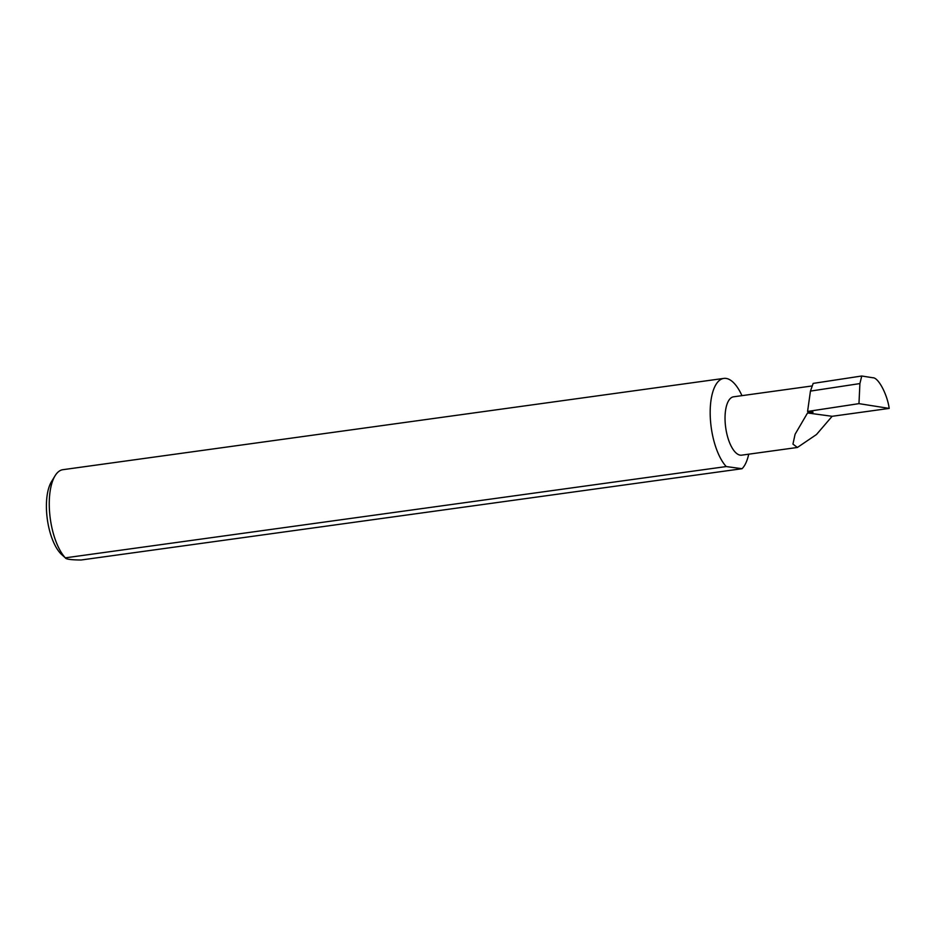 <?xml version="1.0" encoding="UTF-8"?>
<svg xmlns="http://www.w3.org/2000/svg" width="936" height="936" viewBox="0 0 936 936"><rect width="100%" height="100%" fill="white"/><g stroke="black" fill="none" stroke-linecap="round" stroke-linejoin="round"><path stroke-width="1.4" d="M807.546 412.963L795.097 434.245L792.944 444.109L797.402 447.466L816.485 434.515L832.127 416.298L807.546 412.963L813.068 412.191L807.581 411.454L858.967 403.638L889.2 408.412C887.246 394.22 878.249 377.36 872.843 377.758L861.74 376.003L859.903 383.573L810.447 391.096L807.581 411.454M797.402 447.466L741.64 455.165A29.461 12.028 -97.9 0 1 725.318 424.312A29.461 12.028 -97.9 0 1 733.578 396.805L812.272 385.936M61.53 554.428A41.067 16.766 -97.9 0 1 46.8 514.695A41.067 16.766 -97.9 0 1 51.48 481.666L55.072 475.78A47.034 19.211 82.1 0 0 49.713 513.607A47.034 19.211 82.1 0 0 65.321 557.844L61.53 554.428M741.955 395.647A47.034 19.211 82.1 0 0 723.832 378.401A47.034 19.211 82.1 0 0 710.635 422.323A47.034 19.211 82.1 0 0 726.242 466.561L65.321 557.844C65.848 559.213 71.113 559.927 81.128 559.997L742.061 468.714A47.034 19.211 82.1 0 0 748.718 454.182M723.832 378.401L62.899 469.685A47.034 19.211 82.1 0 0 55.072 475.78M861.74 376.003L813.173 383.397L810.447 391.096M859.903 383.573L858.967 403.638M889.2 408.412L832.127 416.298M742.061 468.714L726.242 466.561"/></g></svg>
